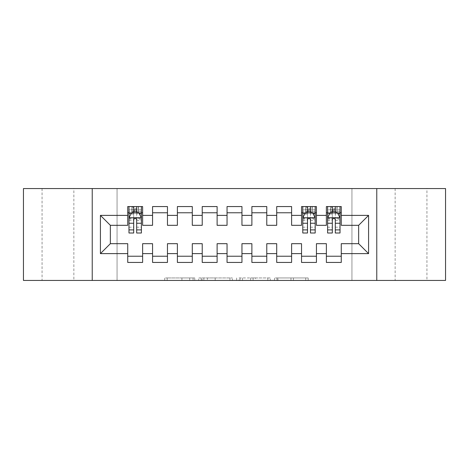 <?xml version="1.0" encoding="UTF-8"?>
<svg xmlns="http://www.w3.org/2000/svg" width="469" height="469" viewBox="0 0 469 469"><rect width="100%" height="100%" fill="white"/><g stroke="black" fill="none" stroke-linecap="round" stroke-linejoin="round"><path stroke-width="0.35" stroke-dasharray="2.35 1.76" d="M194.776 280.433L167.175 280.433L194.776 280.433L194.776 277.953L181.919 277.953L181.919 280.433L181.919 277.953L194.776 277.953L194.776 280.433L194.776 277.953L181.919 277.953L181.919 280.433L181.919 277.953L194.776 277.953L167.175 277.953L194.776 277.953M426.931 188.567L395.144 188.567L426.931 188.567L426.931 280.433L395.144 280.433L426.931 280.433M395.144 188.567L395.144 280.433M73.856 188.567L42.069 188.567L73.856 188.567L73.856 280.433L42.069 280.433L73.856 280.433M42.069 188.567L42.069 280.433M305.724 280.433L276.968 280.433L305.724 280.433L305.724 277.953L293.418 277.953L308.162 277.953L308.162 280.433L308.162 277.953L276.968 277.953L308.162 277.953L308.162 280.433L308.162 277.953L305.724 277.953L305.724 280.433M290.979 280.433L277.941 280.433L290.979 280.433L290.979 277.953L293.418 277.953L290.979 277.953L290.979 280.433L290.979 277.953L277.941 277.953L277.941 280.433L277.941 277.953L290.979 277.953L290.979 280.433M274.529 280.433L276.968 280.433L274.529 280.433L274.529 277.953L276.968 277.953L274.529 277.953L274.529 280.433M164.736 280.433L167.175 280.433L164.736 280.433L164.736 277.953L167.175 277.953L164.736 277.953L164.736 280.433M351.943 280.433L117.057 280.433L117.057 188.567L351.943 188.567L351.943 280.433L445.55 280.433L445.55 188.567L351.943 188.567L351.943 280.433M23.45 280.433L117.057 280.433L117.057 188.567L23.45 188.567L23.45 280.433M232.366 280.433L229.933 280.433L232.366 280.433L232.366 277.953L232.366 280.433M201.172 280.433L229.933 280.433L198.733 280.433L201.172 280.433L201.172 277.953L232.366 277.953L198.733 277.953L198.733 280.433L198.733 277.953L201.172 277.953L201.172 280.433M239.067 280.433L270.267 280.433L236.634 280.433L239.067 280.433L239.067 277.953L270.267 277.953L270.267 280.433L270.267 277.953L255.523 277.953L255.523 280.433M316.434 256.226L316.434 262.435L301.538 262.435L301.538 256.226L316.434 256.226L316.434 243.687L326.371 243.687L326.371 256.226L341.268 256.226L341.268 243.687L358.644 243.687L358.644 225.313L341.268 225.313L341.268 206.565L326.371 206.565L326.371 212.774L341.268 212.774M301.538 206.565L316.434 206.565L316.434 212.774L301.538 212.774L301.538 206.565M266.779 256.226L266.779 262.435L251.882 262.435L251.882 256.226L266.779 256.226L266.779 243.687L276.71 243.687L276.71 256.226L291.607 256.226L291.607 243.687L301.538 243.687L301.538 256.226M251.882 206.565L266.779 206.565L266.779 212.774L251.882 212.774L251.882 206.565M217.118 256.226L217.118 262.435L202.221 262.435L202.221 256.226L217.118 256.226L217.118 243.687L227.049 243.687L227.049 256.226L241.951 256.226L241.951 243.687L251.882 243.687L251.882 256.226M202.221 206.565L217.118 206.565L217.118 212.774L202.221 212.774L202.221 206.565M167.462 256.226L167.462 262.435L152.566 262.435L152.566 256.226L167.462 256.226L167.462 243.687L177.393 243.687L177.393 256.226L192.29 256.226L192.29 243.687L202.221 243.687L202.221 256.226M152.566 206.565L167.462 206.565L167.462 212.774L152.566 212.774L152.566 206.565M127.732 206.565L142.629 206.565L142.629 212.774L127.732 212.774L127.732 206.565M142.629 256.226L142.629 262.435L127.732 262.435L127.732 256.226L142.629 256.226L142.629 243.687L152.566 243.687L152.566 256.226M177.393 206.565L192.29 206.565L192.29 212.774L177.393 212.774L177.393 206.565M192.29 256.226L192.29 262.435L177.393 262.435L177.393 256.226M227.049 206.565L241.951 206.565L241.951 212.774L227.049 212.774L227.049 206.565M241.951 256.226L241.951 262.435L227.049 262.435L227.049 256.226M276.71 206.565L291.607 206.565L291.607 212.774L276.71 212.774L276.71 206.565M291.607 256.226L291.607 262.435L276.71 262.435L276.71 256.226M341.268 256.226L341.268 262.435L326.371 262.435L326.371 256.226M326.371 212.774L326.371 225.313L316.434 225.313L316.434 212.774M301.538 212.774L301.538 225.313L291.607 225.313L291.607 212.774M276.71 212.774L276.71 225.313L266.779 225.313L266.779 212.774M251.882 212.774L251.882 225.313L241.951 225.313L241.951 212.774M227.049 212.774L227.049 225.313L217.118 225.313L217.118 212.774M202.221 212.774L202.221 225.313L192.29 225.313L192.29 212.774M177.393 212.774L177.393 225.313L167.462 225.313L167.462 212.774M127.732 212.774L127.732 225.313L110.356 225.313L110.356 243.687L127.732 243.687L127.732 256.226M152.566 212.774L152.566 225.313L142.629 225.313L142.629 212.774M332.328 212.774L340.025 212.774L340.025 206.565L332.328 206.565L332.328 209.795L327.608 209.795L327.608 212.774L327.608 206.565L332.328 206.565M307.5 212.774L315.197 212.774L315.197 206.565L307.5 206.565L307.5 209.795L302.781 209.795L302.781 212.774L302.781 206.565L307.5 206.565M133.694 212.774L141.392 212.774L141.392 206.565L133.694 206.565L133.694 209.795L128.975 209.795L128.975 212.774L128.975 206.565L133.694 206.565M92.229 280.433L92.229 188.567M376.771 188.567L376.771 280.433M203.851 280.433L207.386 280.433L203.851 280.433L203.851 277.953L202.145 277.953L202.145 280.433L202.145 277.953L207.386 277.953L203.851 277.953L203.851 280.433M207.386 280.433L215.183 280.433L207.386 280.433L207.386 277.953L215.183 277.953L215.183 280.433L215.183 277.953L207.386 277.953L207.386 280.433M239.067 277.953L253.084 277.953L253.084 280.433L253.084 277.953L250.645 277.953L253.084 277.953L253.084 280.433L253.084 277.953L255.523 277.953M240.046 277.953L240.046 280.433L240.046 277.953M236.634 277.953L236.634 280.433L236.634 277.953M128.975 217.862L128.975 229.781L128.975 217.862L131.461 212.897L138.906 212.897L141.392 217.862L141.392 229.781L141.392 217.862M128.975 233.011L128.975 209.795L141.392 209.795L141.392 212.774L136.672 212.774M141.392 233.011L141.392 209.795L136.672 209.795L136.672 206.565M133.694 233.011L133.694 219.117L128.975 219.117M128.975 218.249L133.694 218.249L133.694 229.781L133.694 219.727C134.685 217.845 135.676 217.845 136.672 219.727L136.672 229.781L136.672 218.249L141.392 218.249M128.975 212.774L138.285 212.774L138.285 206.565L141.392 206.565M136.426 208.429L136.426 210.909L133.941 210.909L133.941 208.429L136.426 208.429L138.285 206.565L138.285 212.774L138.285 206.565L132.076 206.565L132.076 212.774L131.9 206.565L131.9 212.774M128.975 206.565L131.9 206.565M133.694 209.795L133.694 219.117M141.392 219.117L136.672 219.117L136.672 209.795M133.694 218.249L133.694 212.897M136.672 212.897L136.672 218.249M136.672 219.117L136.672 233.011M136.426 210.909L138.285 212.774L141.392 212.774M133.941 210.909L132.076 212.774M133.941 208.429L132.076 206.565M302.781 217.862L302.781 229.781L302.781 217.862L305.266 212.897L312.712 212.897L315.197 217.862L315.197 229.781L315.197 217.862M302.781 233.011L302.781 209.795L315.197 209.795L315.197 212.774L310.478 212.774M315.197 233.011L315.197 209.795L310.478 209.795L310.478 206.565M307.5 233.011L307.5 219.117L302.781 219.117M302.781 218.249L307.5 218.249L307.5 229.781L307.5 219.727C308.491 217.845 309.481 217.845 310.478 219.727L310.478 229.781L310.478 218.249L315.197 218.249M302.781 212.774L312.09 212.774L312.09 206.565L315.197 206.565M310.232 208.429L310.232 210.909L307.746 210.909L307.746 208.429L310.232 208.429L312.09 206.565L312.09 212.774L312.09 206.565L305.882 206.565L305.882 212.774L305.706 206.565L305.706 212.774M302.781 206.565L305.706 206.565M307.5 209.795L307.5 219.117M315.197 219.117L310.478 219.117L310.478 209.795M307.5 218.249L307.5 212.897M310.478 212.897L310.478 218.249M310.478 219.117L310.478 233.011M310.232 210.909L312.09 212.774L315.197 212.774M307.746 210.909L305.882 212.774M307.746 208.429L305.882 206.565M327.608 217.862L327.608 229.781L327.608 217.862L330.094 212.897L337.539 212.897L340.025 217.862L340.025 229.781L340.025 217.862M327.608 233.011L327.608 209.795L340.025 209.795L340.025 212.774L335.306 212.774M340.025 233.011L340.025 209.795L335.306 209.795L335.306 206.565M332.328 233.011L332.328 219.117L327.608 219.117M327.608 218.249L332.328 218.249L332.328 229.781L332.328 219.727C333.318 217.845 334.309 217.845 335.306 219.727L335.306 229.781L335.306 218.249L340.025 218.249M327.608 212.774L336.924 212.774L336.924 206.565L340.025 206.565M335.059 208.429L335.059 210.909L332.574 210.909L332.574 208.429L335.059 208.429L336.924 206.565L336.924 212.774L336.924 206.565L330.715 206.565L330.715 212.774L330.534 206.565L330.534 212.774M327.608 206.565L330.534 206.565M332.328 209.795L332.328 219.117M340.025 219.117L335.306 219.117L335.306 209.795M332.328 218.249L332.328 212.897M335.306 212.897L335.306 218.249M335.306 219.117L335.306 233.011M335.059 210.909L336.924 212.774L340.025 212.774M332.574 210.909L330.715 212.774M332.574 208.429L330.715 206.565M193.07 277.953L193.07 280.433L193.07 277.953M189.716 277.953L189.716 280.433L189.716 277.953M167.175 277.953L167.175 280.433L167.175 277.953M229.933 277.953L229.933 280.433L229.933 277.953M267.828 277.953L267.828 280.433L267.828 277.953M250.645 277.953L250.645 280.433L250.645 277.953M242.479 277.953L242.479 280.433L242.479 277.953M293.418 277.953L293.418 280.433L293.418 277.953M276.968 277.953L276.968 280.433L276.968 277.953M129.039 217.739L141.327 217.739M128.975 227.201L133.694 227.201M133.694 214.063L128.975 214.063M141.392 214.063L136.672 214.063M131.308 213.196L133.694 213.196M136.672 213.196L139.059 213.196M136.672 227.201L141.392 227.201M128.975 220.541L133.694 220.541M136.672 220.541L141.392 220.541M141.392 211.372L136.672 211.372M133.694 211.372L128.975 211.372M138.466 206.565L138.466 212.774M302.845 217.739L315.133 217.739M302.781 227.201L307.5 227.201M307.5 214.063L302.781 214.063M315.197 214.063L310.478 214.063M305.114 213.196L307.5 213.196M310.478 213.196L312.864 213.196M310.478 227.201L315.197 227.201M302.781 220.541L307.5 220.541M310.478 220.541L315.197 220.541M315.197 211.372L310.478 211.372M307.5 211.372L302.781 211.372M312.272 206.565L312.272 212.774M327.673 217.739L339.961 217.739M327.608 227.201L332.328 227.201M332.328 214.063L327.608 214.063M340.025 214.063L335.306 214.063M329.942 213.196L332.328 213.196M335.306 213.196L337.692 213.196M335.306 227.201L340.025 227.201M327.608 220.541L332.328 220.541M335.306 220.541L340.025 220.541M340.025 211.372L335.306 211.372M332.328 211.372L327.608 211.372M337.1 206.565L337.1 212.774M128.975 229.781L133.694 229.781M136.672 229.781L141.392 229.781M302.781 229.781L307.5 229.781M310.478 229.781L315.197 229.781M327.608 229.781L332.328 229.781M335.306 229.781L340.025 229.781"/><path stroke-width="0.7" d="M376.771 280.433L445.55 280.433L445.55 188.567L376.771 188.567L376.771 280.433L92.229 280.433L92.229 188.567L23.45 188.567L23.45 280.433L92.229 280.433M376.771 188.567L92.229 188.567M100.419 253.618L100.419 215.382L127.732 215.382L127.732 225.313L110.356 225.313L110.356 243.687L100.419 253.618L127.732 253.618L127.732 262.435L142.629 262.435L142.629 253.618L152.566 253.618L152.566 262.435L167.462 262.435L167.462 253.618L177.393 253.618L177.393 262.435L192.29 262.435L192.29 253.618L202.221 253.618L202.221 262.435L217.118 262.435L217.118 253.618L227.049 253.618L227.049 262.435L241.951 262.435L241.951 253.618L251.882 253.618L251.882 262.435L266.779 262.435L266.779 253.618L276.71 253.618L276.71 262.435L291.607 262.435L291.607 253.618L301.538 253.618L301.538 262.435L316.434 262.435L316.434 253.618L326.371 253.618L326.371 262.435L341.268 262.435L341.268 243.687L358.644 243.687L358.644 225.313L341.268 225.313L341.268 215.382L368.581 215.382L368.581 253.618L341.268 253.618M341.268 215.382L341.268 206.565L326.371 206.565L326.371 215.382L316.434 215.382L316.434 206.565L301.538 206.565L301.538 215.382L291.607 215.382L291.607 206.565L276.71 206.565L276.71 215.382L266.779 215.382L266.779 206.565L251.882 206.565L251.882 215.382L241.951 215.382L241.951 206.565L227.049 206.565L227.049 215.382L217.118 215.382L217.118 206.565L202.221 206.565L202.221 215.382L192.29 215.382L192.29 206.565L177.393 206.565L177.393 215.382L167.462 215.382L167.462 206.565L152.566 206.565L152.566 215.382L142.629 215.382L142.629 206.565L127.732 206.565L127.732 215.382M316.434 253.618L316.434 243.687L326.371 243.687L326.371 253.618M368.581 215.382L358.644 225.313M291.607 253.618L291.607 243.687L301.538 243.687L301.538 253.618M326.371 215.382L326.371 225.313L316.434 225.313L316.434 215.382M266.779 253.618L266.779 243.687L276.71 243.687L276.71 253.618M301.538 215.382L301.538 225.313L291.607 225.313L291.607 215.382M241.951 253.618L241.951 243.687L251.882 243.687L251.882 253.618M276.71 215.382L276.71 225.313L266.779 225.313L266.779 215.382M217.118 253.618L217.118 243.687L227.049 243.687L227.049 253.618M251.882 215.382L251.882 225.313L241.951 225.313L241.951 215.382M192.29 253.618L192.29 243.687L202.221 243.687L202.221 253.618M227.049 215.382L227.049 225.313L217.118 225.313L217.118 215.382M167.462 253.618L167.462 243.687L177.393 243.687L177.393 253.618M202.221 215.382L202.221 225.313L192.29 225.313L192.29 215.382M142.629 253.618L142.629 243.687L152.566 243.687L152.566 253.618M177.393 215.382L177.393 225.313L167.462 225.313L167.462 215.382M110.356 243.687L127.732 243.687L127.732 253.618M152.566 215.382L152.566 225.313L142.629 225.313L142.629 215.382M326.371 212.774L327.608 212.774M340.025 212.774L341.268 212.774M301.538 212.774L302.781 212.774M315.197 212.774L316.434 212.774M276.71 212.774L291.607 212.774M251.882 212.774L266.779 212.774M227.049 212.774L241.951 212.774M202.221 212.774L217.118 212.774M177.393 212.774L192.29 212.774M152.566 212.774L167.462 212.774M127.732 212.774L128.975 212.774M141.392 212.774L142.629 212.774M127.732 256.226L142.629 256.226M152.566 256.226L167.462 256.226M177.393 256.226L192.29 256.226M202.221 256.226L217.118 256.226M227.049 256.226L241.951 256.226M251.882 256.226L266.779 256.226M276.71 256.226L291.607 256.226M301.538 256.226L316.434 256.226M326.371 256.226L341.268 256.226M100.419 215.382L110.356 225.313M358.644 243.687L368.581 253.618M136.672 209.795L133.694 209.795M141.392 229.898L136.672 229.898L136.672 233.011L141.392 233.011L141.392 217.862L138.906 212.897L131.461 212.897L128.975 217.862L128.975 233.011L133.694 233.011L133.694 229.898L128.975 229.898M128.975 217.862L128.975 206.565M141.392 217.862L141.392 206.565M133.694 212.897L133.694 206.565M136.672 206.565L136.672 212.897M136.672 229.898L136.672 219.727C135.682 217.815 134.685 217.815 133.694 219.727L133.694 229.898M136.672 212.774L133.694 212.774M310.478 209.795L307.5 209.795M315.197 229.898L310.478 229.898L310.478 233.011L315.197 233.011L315.197 217.862L312.712 212.897L305.266 212.897L302.781 217.862L302.781 233.011L307.5 233.011L307.5 229.898L302.781 229.898M302.781 217.862L302.781 206.565M315.197 217.862L315.197 206.565M307.5 212.897L307.5 206.565M310.478 206.565L310.478 212.897M310.478 229.898L310.478 219.727C309.487 217.815 308.491 217.815 307.5 219.727L307.5 229.898M310.478 212.774L307.5 212.774M335.306 209.795L332.328 209.795M340.025 229.898L335.306 229.898L335.306 233.011L340.025 233.011L340.025 217.862L337.539 212.897L330.094 212.897L327.608 217.862L327.608 233.011L332.328 233.011L332.328 229.898L327.608 229.898M327.608 217.862L327.608 206.565M340.025 217.862L340.025 206.565M332.328 212.897L332.328 206.565M335.306 206.565L335.306 212.897M335.306 229.898L335.306 219.727C334.315 217.815 333.324 217.815 332.328 219.727L332.328 229.898M335.306 212.774L332.328 212.774M141.327 217.739L129.039 217.739M128.975 213.196L131.308 213.196M139.059 213.196L141.392 213.196M133.694 223.244L128.975 223.244M141.392 223.244L136.672 223.244M136.672 211.372L133.694 211.372M315.133 217.739L302.845 217.739M302.781 213.196L305.114 213.196M312.864 213.196L315.197 213.196M307.5 223.244L302.781 223.244M315.197 223.244L310.478 223.244M310.478 211.372L307.5 211.372M339.961 217.739L327.673 217.739M327.608 213.196L329.942 213.196M337.692 213.196L340.025 213.196M332.328 223.244L327.608 223.244M340.025 223.244L335.306 223.244M335.306 211.372L332.328 211.372"/></g></svg>
